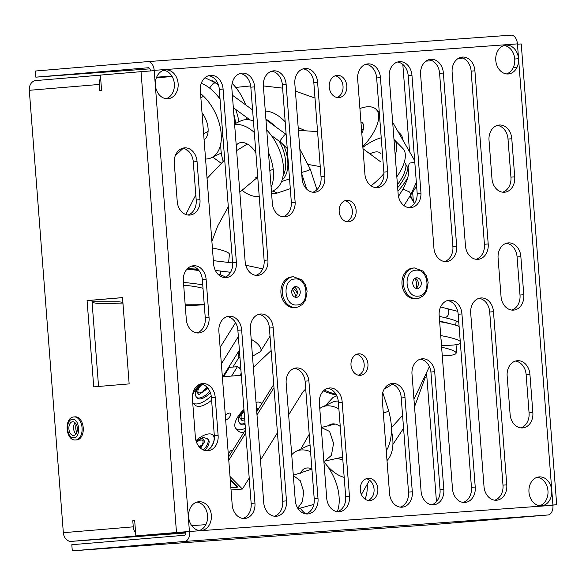 <?xml version="1.0" encoding="UTF-8"?>
<svg xmlns="http://www.w3.org/2000/svg" width="586" height="586" viewBox="0 0 586 586"><rect width="100%" height="100%" fill="white"/><g stroke="black" fill="none" stroke-linecap="round" stroke-linejoin="round"><path stroke-width="0.88" d="M337.39 511.688A14.482 11.412 85.2 0 0 345.681 496.65L349.461 496.335A14.482 11.412 -94.8 0 1 339.301 511.725A14.482 11.412 -94.8 0 1 326.768 498.781L319.436 404.164A14.496 11.427 -94.8 0 1 319.348 403.256A14.496 11.427 -94.8 0 1 329.53 387.976A14.496 11.427 -94.8 0 1 342.136 401.593A14.496 11.427 -94.8 0 1 342.173 402.201L338.393 402.516A14.496 11.427 85.2 0 0 338.356 401.908A14.496 11.427 85.2 0 0 327.655 388.335M400.231 507.132A14.482 11.412 85.2 0 0 408.523 492.101L412.302 491.779A14.482 11.412 -94.8 0 1 402.135 507.176A14.482 11.412 -94.8 0 1 389.609 494.232L382.277 399.608A14.496 11.427 -94.8 0 1 382.182 398.7A14.496 11.427 -94.8 0 1 392.371 383.42A14.496 11.427 -94.8 0 1 404.97 397.037A14.496 11.427 -94.8 0 1 405.007 397.652L401.227 397.967A14.496 11.427 85.2 0 0 401.19 397.352A14.496 11.427 85.2 0 0 390.496 383.779M431.75 504.766A14.482 11.412 85.2 0 0 440.042 489.728L443.822 489.413A14.482 11.412 -94.8 0 1 433.662 504.81A14.482 11.412 -94.8 0 1 421.129 491.866L412.068 374.937A14.496 11.427 -94.8 0 1 411.987 374.095A14.496 11.427 -94.8 0 1 422.176 358.815A14.496 11.427 -94.8 0 1 434.702 371.692L430.922 372.007A14.496 11.427 85.2 0 0 420.301 359.174M283.009 216.813A14.496 11.427 85.2 0 0 291.367 202.639L295.146 202.324A14.496 11.427 -94.8 0 1 284.921 216.857A14.496 11.427 -94.8 0 1 272.314 203.232A14.496 11.427 -94.8 0 1 272.27 202.39L263.334 85.453A14.482 11.412 -94.8 0 1 273.545 70.855A14.482 11.412 -94.8 0 1 286.151 84.589L282.371 84.904A14.482 11.412 85.2 0 0 271.677 71.214M312.763 192.215A14.496 11.427 85.2 0 0 321.069 177.294A14.496 11.427 85.2 0 0 321.018 176.686L313.818 82.545A14.482 11.412 85.2 0 0 303.123 68.855M321.018 176.686L324.798 176.371A14.496 11.427 -94.8 0 1 324.849 176.979A14.496 11.427 -94.8 0 1 314.667 192.252A14.496 11.427 -94.8 0 1 302.061 178.635A14.496 11.427 -94.8 0 1 302.017 177.719L294.787 83.095A14.482 11.412 -94.8 0 1 304.998 68.496A14.482 11.412 -94.8 0 1 317.597 82.23L313.818 82.545M375.597 187.615A14.496 11.427 85.2 0 0 383.903 172.694A14.496 11.427 85.2 0 0 383.852 172.086L376.652 77.945A14.482 11.412 85.2 0 0 365.957 64.255M383.852 172.086L387.624 171.771A14.496 11.427 -94.8 0 1 387.683 172.379A14.496 11.427 -94.8 0 1 377.501 187.652A14.496 11.427 -94.8 0 1 364.895 174.035A14.496 11.427 -94.8 0 1 364.851 173.126L357.621 78.495A14.482 11.412 -94.8 0 1 367.832 63.896A14.482 11.412 -94.8 0 1 380.431 77.63L376.652 77.945M408.83 207.627A14.496 11.427 85.2 0 0 417.188 193.453L420.968 193.138A14.496 11.427 -94.8 0 1 410.735 207.671A14.496 11.427 -94.8 0 1 398.136 194.047A14.496 11.427 -94.8 0 1 398.084 193.204L389.155 76.268A14.482 11.412 -94.8 0 1 399.366 61.669A14.482 11.412 -94.8 0 1 411.965 75.404L408.186 75.719A14.482 11.412 85.2 0 0 397.491 62.028M506.451 73.924A14.467 11.405 85.2 0 0 513.138 67.844A14.489 11.42 85.2 0 0 514.742 59.032A14.467 11.405 85.2 0 0 504.07 45.488M495.778 60.373A14.467 11.405 -94.8 0 1 505.938 45.129A14.467 11.405 -94.8 0 1 518.522 58.717A14.489 11.42 -94.8 0 1 516.918 67.529A14.467 11.405 -94.8 0 1 508.355 73.968A14.467 11.405 -94.8 0 1 498.701 68.848A14.467 11.405 -94.8 0 1 495.778 60.373M358.464 375.23A10.782 8.497 85.2 0 0 364.17 364.302A10.782 8.497 85.2 0 0 356.713 354.288M367.949 363.979A10.782 8.497 -94.8 0 1 360.375 375.34A10.782 8.497 -94.8 0 1 351.007 365.217A10.782 8.497 -94.8 0 1 358.581 353.856A10.782 8.497 -94.8 0 1 367.949 363.979M346.648 221.676A10.782 8.497 85.2 0 0 352.354 210.748A10.782 8.497 85.2 0 0 344.898 200.734M356.134 210.433A10.782 8.497 -94.8 0 1 348.56 221.794A10.782 8.497 -94.8 0 1 339.191 211.663A10.782 8.497 -94.8 0 1 346.765 200.302A10.782 8.497 -94.8 0 1 356.134 210.433M337.045 97.51A11.163 8.797 85.2 0 0 343.022 86.171A11.163 8.797 85.2 0 0 335.229 75.784M346.802 85.849A11.163 8.797 -94.8 0 1 338.957 97.613A11.163 8.797 -94.8 0 1 329.251 87.131A11.163 8.797 -94.8 0 1 337.096 75.367A11.163 8.797 -94.8 0 1 346.802 85.849M368.074 500.444A11.163 8.797 85.2 0 0 374.051 489.098A11.163 8.797 85.2 0 0 366.257 478.718M377.831 488.783A11.163 8.797 -94.8 0 1 369.986 500.547A11.163 8.797 -94.8 0 1 360.287 490.057A11.163 8.797 -94.8 0 1 368.125 478.293A11.163 8.797 -94.8 0 1 377.831 488.783M539.655 505.74A14.489 11.42 85.2 0 0 547.961 490.826A14.489 11.42 85.2 0 0 537.274 477.26M551.741 490.511A14.489 11.42 -94.8 0 1 541.567 505.777A14.489 11.42 -94.8 0 1 528.968 492.167A14.489 11.42 -94.8 0 1 539.149 476.901A14.489 11.42 -94.8 0 1 551.741 490.511M199.284 530.491A14.46 11.39 85.2 0 0 207.569 515.621A14.46 11.39 85.2 0 0 196.911 502.085M211.348 515.299A14.46 11.39 -94.8 0 1 201.196 530.535A14.46 11.39 -94.8 0 1 188.626 516.955A14.46 11.39 -94.8 0 1 198.779 501.726A14.46 11.39 -94.8 0 1 211.348 515.299M166.065 98.697A14.46 11.39 85.2 0 0 174.342 83.827A14.46 11.39 85.2 0 0 163.684 70.291M178.122 83.512A14.46 11.39 -94.8 0 1 167.97 98.741A14.46 11.39 -94.8 0 1 155.4 85.168A14.46 11.39 -94.8 0 1 165.56 69.932A14.46 11.39 -94.8 0 1 178.122 83.512M305.929 513.907A14.482 11.412 85.2 0 0 314.221 498.869L318 498.554A14.482 11.412 -94.8 0 1 307.833 513.951A14.482 11.412 -94.8 0 1 295.307 501.001L286.246 384.079A14.496 11.427 -94.8 0 1 286.166 383.237A14.496 11.427 -94.8 0 1 296.348 367.957A14.496 11.427 -94.8 0 1 308.881 380.834L305.101 381.149A14.496 11.427 85.2 0 0 294.48 368.316M76.751 432.49A8.468 5.215 85.8 0 1 75.784 428.439A8.468 5.215 85.8 0 1 76.151 424.176A8.468 5.215 85.8 0 0 76.751 432.49M345.681 496.65L338.393 402.516M408.523 492.101L401.227 397.967M440.042 489.728L430.922 372.007M291.367 202.639L282.371 84.904M255.833 275.347A14.482 11.412 85.2 0 0 264.125 260.309L250.837 87.182A14.482 11.412 85.2 0 0 240.143 73.492M224.299 277.574A14.482 11.412 85.2 0 0 232.591 262.535L219.303 89.409A14.482 11.412 85.2 0 0 208.609 75.711M476.125 259.298A14.482 11.412 85.2 0 0 484.417 244.267L471.129 71.14A14.482 11.412 85.2 0 0 460.435 57.443M444.591 261.524A14.482 11.412 85.2 0 0 452.883 246.494L439.595 73.36A14.482 11.412 85.2 0 0 428.901 59.669M494.694 500.18A14.482 11.412 85.2 0 0 502.986 485.149L489.698 312.016A14.482 11.412 85.2 0 0 479.004 298.325M463.16 502.407A14.482 11.412 85.2 0 0 471.452 487.369L458.164 314.243A14.482 11.412 85.2 0 0 447.47 300.552M274.402 516.229A14.482 11.412 85.2 0 0 282.694 501.191L269.406 328.065A14.482 11.412 85.2 0 0 258.712 314.367M502.642 192.186A14.482 11.412 85.2 0 0 510.933 177.155L508.011 139.072A14.482 11.412 85.2 0 0 497.316 125.382M511.71 310.067A14.482 11.412 85.2 0 0 520.002 295.036L517.079 256.954A14.482 11.412 85.2 0 0 506.385 243.263M520.778 427.875A14.482 11.412 85.2 0 0 529.07 412.844L526.147 374.762A14.482 11.412 85.2 0 0 515.453 361.071M187.908 215.04A14.482 11.412 85.2 0 0 196.2 200.002L193.277 161.919A14.482 11.412 85.2 0 0 182.583 148.229M196.977 332.921A14.482 11.412 85.2 0 0 205.268 317.883L202.346 279.808A14.482 11.412 85.2 0 0 191.651 266.11M206.038 450.729A14.482 11.412 85.2 0 0 214.33 435.691L211.414 397.616A14.482 11.412 85.2 0 0 200.72 383.918M242.868 518.449A14.482 11.412 85.2 0 0 251.16 503.418L237.872 330.284A14.482 11.412 85.2 0 0 227.178 316.594M417.188 193.453L408.186 75.719M314.221 498.869L305.101 381.149M135.63 532.901A9.237 7.281 -94.8 0 1 133.264 526.843L132.788 520.698L134.677 520.544L135.857 535.897L185.909 532.066A3.077 1.897 85.8 0 1 184.253 535.296L71.814 544.709L72.283 550.847L184.722 541.435L547.976 514.984A9.237 5.692 -94.2 0 0 552.935 505.293L189.425 531.495L154.184 70.349A9.237 5.692 -94.2 0 0 152.023 63.977A9.237 5.692 85.8 0 0 147.84 61.611A9.237 5.692 85.8 0 0 147.804 61.611L35.365 71.023L35.834 77.162L148.28 67.756A3.077 1.897 85.8 0 1 148.287 67.749A3.077 1.897 85.8 0 1 150.404 70.664L150.426 70.935M349.461 496.335L342.173 402.201M412.302 491.779L405.007 397.652M443.822 489.413L434.702 371.692M295.146 202.324L286.151 84.589M324.798 176.371L317.597 82.23M254.617 86.867A14.482 11.412 -94.8 0 0 242.018 73.133A14.482 11.412 -94.8 0 0 231.8 87.732L245.212 262.447A14.482 11.412 -94.8 0 0 257.737 275.391A14.482 11.412 -94.8 0 0 267.905 259.994L254.617 86.867L250.837 87.182M223.083 89.087A14.482 11.412 -94.8 0 0 210.484 75.352A14.482 11.412 -94.8 0 0 200.266 89.958L213.678 264.674A14.482 11.412 -94.8 0 0 226.203 277.61A14.482 11.412 -94.8 0 0 236.37 262.22L223.083 89.087L219.303 89.409M474.909 70.818A14.482 11.412 -94.8 0 0 462.31 57.084A14.482 11.412 -94.8 0 0 452.092 71.69L465.504 246.406A14.482 11.412 -94.8 0 0 478.03 259.342A14.482 11.412 -94.8 0 0 488.197 243.952L474.909 70.818L471.129 71.14M443.375 73.045A14.482 11.412 -94.8 0 0 430.776 59.311A14.482 11.412 -94.8 0 0 420.558 73.909L433.97 248.632A14.482 11.412 -94.8 0 0 446.495 261.568A14.482 11.412 -94.8 0 0 456.662 246.171L443.375 73.045L439.595 73.36M493.478 311.701A14.482 11.412 -94.8 0 0 480.879 297.966A14.482 11.412 -94.8 0 0 470.661 312.565L484.073 487.288A14.482 11.412 -94.8 0 0 496.598 500.224A14.482 11.412 -94.8 0 0 506.765 484.827L493.478 311.701L489.698 312.016M461.944 313.928A14.482 11.412 -94.8 0 0 449.345 300.193A14.482 11.412 -94.8 0 0 439.126 314.792L452.538 489.508A14.482 11.412 -94.8 0 0 465.064 502.451A14.482 11.412 -94.8 0 0 475.231 487.054L461.944 313.928L458.164 314.243M273.186 327.742A14.482 11.412 -94.8 0 0 260.58 314.008A14.482 11.412 -94.8 0 0 250.369 328.614L263.781 503.33A14.482 11.412 -94.8 0 0 276.306 516.266A14.482 11.412 -94.8 0 0 286.473 500.876L273.186 327.742L269.406 328.065M510.933 177.155L514.713 176.84A14.482 11.412 -94.8 0 1 504.546 192.23A14.482 11.412 -94.8 0 1 492.02 179.287L488.973 139.622A14.482 11.412 -94.8 0 1 499.191 125.023A14.482 11.412 -94.8 0 1 511.79 138.757L508.011 139.072M514.713 176.84L511.79 138.757M520.002 295.036L523.781 294.721A14.482 11.412 -94.8 0 1 513.614 310.111A14.482 11.412 -94.8 0 1 501.089 297.168L498.049 257.503A14.482 11.412 -94.8 0 1 508.26 242.904A14.482 11.412 -94.8 0 1 520.859 256.639L517.079 256.954M523.781 294.721L520.859 256.639M529.07 412.844L532.85 412.529A14.482 11.412 -94.8 0 1 522.683 427.919A14.482 11.412 -94.8 0 1 510.157 414.976L507.11 375.311A14.482 11.412 -94.8 0 1 517.328 360.712A14.482 11.412 -94.8 0 1 529.927 374.447L526.147 374.762M532.85 412.529L529.927 374.447M196.2 200.002L199.98 199.687A14.482 11.412 -94.8 0 1 189.813 215.077A14.482 11.412 -94.8 0 1 177.28 202.133L174.24 162.469A14.482 11.412 -94.8 0 1 184.451 147.87A14.482 11.412 -94.8 0 1 197.057 161.604L193.277 161.919M199.98 199.687L197.057 161.604M205.268 317.883L209.048 317.568A14.482 11.412 -94.8 0 1 198.881 332.965A14.482 11.412 -94.8 0 1 186.355 320.015L183.308 280.357A14.482 11.412 -94.8 0 1 193.526 265.751A14.482 11.412 -94.8 0 1 206.125 279.485L202.346 279.808M209.048 317.568L206.125 279.485M214.33 435.691L218.109 435.376A14.482 11.412 -94.8 0 1 207.949 450.773A14.482 11.412 -94.8 0 1 195.416 437.83L192.376 398.165A14.482 11.412 -94.8 0 1 202.588 383.566A14.482 11.412 -94.8 0 1 215.194 397.301L211.414 397.616M218.109 435.376L215.194 397.301M251.16 503.418L254.939 503.096A14.482 11.412 -94.8 0 1 244.772 518.493A14.482 11.412 -94.8 0 1 232.246 505.557L218.834 330.834A14.482 11.412 -94.8 0 1 229.045 316.235A14.482 11.412 -94.8 0 1 241.652 329.969L237.872 330.284M254.939 503.096L241.652 329.969M387.624 171.771L380.431 77.63M420.968 193.138L411.965 75.404M318 498.554L308.881 380.834M154.184 70.349L517.431 43.891A9.237 5.692 -94.2 0 0 515.27 37.519A9.237 5.692 -94.2 0 0 511.087 35.153A9.237 5.692 -94.2 0 0 511.051 35.153L147.877 61.603M517.431 43.891L552.935 505.293M149.884 68.855L35.834 77.162M98.558 386.452L91.921 300.208L122.518 297.651M402.824 64.438L409.533 151.701M412.654 192.193L413.372 201.591M426.637 373.985L436.46 501.66M553.155 505L556.7 504.766L521.24 43.95L517.702 44.184M556.7 504.766L552.92 505.103M153.964 70.679L141.036 71.675L176.489 532.498L189.425 531.495M189.688 531.751A9.237 5.692 85.8 0 1 184.722 541.435M132.788 520.698L134.677 520.558M185.894 532.974L71.309 541.376A9.237 7.281 -94.8 0 1 63.339 532.696L29.3 90.303A9.237 7.281 -94.8 0 1 35.79 80.568A9.237 7.281 -94.8 0 1 35.856 80.56L100.411 75.154L35.79 80.568M141.036 71.675L100.404 75.081L101.583 90.434L99.693 90.596L99.224 84.45A9.237 7.281 -94.8 0 1 100.638 78.114M176.489 532.498L135.857 535.897M185.887 531.788L189.666 531.473M122.518 297.6L129.154 383.896L93.723 386.863L87.08 300.567L122.518 297.6M91.921 300.208L87.08 300.567M547.976 514.984L435.53 524.389L72.283 550.847M191.732 525.671L205.854 524.646M172.152 76.517L156.374 77.835M156.63 77.184L171.881 76.07M162.959 70.547L164.498 70.43M71.309 541.376L141.233 535.523A9.237 7.281 -94.8 0 1 140.743 535.538M141.233 535.523L185.916 532.271M295.754 296.538A10.782 8.497 85.2 0 0 292.099 289.55M297.256 293.337A10.782 8.497 85.2 0 0 292.824 288.202M415.862 288.297A10.782 8.497 85.2 0 0 415.027 278.306M305.716 389.053A19.25 15.17 85.2 0 0 302.149 393.133L288.634 414.829M277.442 432.783L260.455 460.054M249.218 478.095L242.399 489.046L230.012 476.477M392.239 384.174A105.802 83.373 -94.8 0 1 384.284 388.95M335.976 394.275A105.802 83.373 -94.8 0 1 324.366 390.086M228.767 460.259L245.754 432.995M256.998 414.947L273.984 387.683M230.225 479.289L237.52 486.798M231.052 489.991L242.399 489.046M323.428 390.921A105.802 83.373 85.2 0 0 336.474 395.169M273.735 384.482L256.749 411.746M245.505 429.794L228.518 457.058M360.939 121.939A19.25 8.607 135.4 0 1 362.456 122.906A19.25 8.607 135.4 0 1 363.027 123.653A19.25 8.607 135.4 0 1 361.796 133.22M397.967 131.52L400.333 133.923A38.5 17.221 135.4 0 1 401.491 135.425A38.5 17.221 135.4 0 1 402.838 140.017M362.822 146.647A38.5 17.221 -44.6 0 0 377.318 110.893A38.5 17.221 -44.6 0 0 376.168 109.392A38.5 17.221 -44.6 0 0 359.914 108.513M407.907 168.057A33.087 14.796 135.4 0 1 397.667 187.688M396.832 176.76A38.5 17.221 -44.6 0 0 403.974 149.921A38.5 17.221 -44.6 0 0 402.824 148.426L394.217 139.688A38.5 17.221 -44.6 0 0 393.982 139.461M395.176 155.085A38.5 17.221 -44.6 0 0 395.374 141.189A38.5 17.221 -44.6 0 0 394.217 139.688M381.23 137.798A38.5 17.221 -44.6 0 0 362.88 147.364M370.323 153.635A19.25 8.607 135.4 0 1 380.504 153.202A19.25 8.607 135.4 0 1 381.083 153.95M416.602 185.777A38.5 17.221 135.4 0 1 410.588 195.006M371.048 185.799A38.5 17.221 -44.6 0 0 383.947 173.522M407.878 177.258A38.5 17.221 135.4 0 1 397.931 191.131M403.996 205.605L410.713 194.801L409.607 192.003L403.615 189.315L402.516 189.908C408.024 179.484 409.826 172.189 407.922 168.021L409.328 163.128L414.807 162.285M442.284 355.878A38.5 5.501 -174.1 0 0 456.069 353.351A38.5 5.501 -174.1 0 0 456.135 353.094A38.5 5.501 -174.1 0 0 441.617 347.22M441.038 339.734A19.25 2.747 5.9 0 1 441.763 340.598A19.25 2.747 5.9 0 1 441.727 340.722A19.25 2.747 5.9 0 1 441.155 341.184M441.47 345.337A38.5 5.501 -174.1 0 0 460.398 343.337M460.244 341.389A38.5 5.501 -174.1 0 0 440.723 335.58M459.102 326.453A38.5 5.501 -174.1 0 0 439.654 321.67M458.845 323.15L457.886 321.831M439.251 316.425L445.25 317.627C447.448 316.718 448.62 315.078 448.766 312.704C449.11 310.316 448.261 308.822 446.217 308.229M457.725 311.342L440.621 306.954M300.611 473.268A19.25 11.361 64.5 0 1 301.351 471.708A19.25 11.361 64.5 0 1 304.581 468.624A19.25 11.361 64.5 0 1 311.906 468.939M300.186 508.252A38.5 22.715 -115.5 0 0 305.438 513.827M337.294 511.673A38.5 22.715 -115.5 0 0 326.277 464.683M325.105 463.233A38.5 22.715 -115.5 0 0 323.904 461.841M310.565 451.711A38.5 22.715 -115.5 0 0 296.296 451.249A38.5 22.715 -115.5 0 0 291.725 454.765M367.21 484.3A38.5 22.715 64.5 0 1 365.012 499.118M310.075 445.323A38.5 22.715 -115.5 0 0 306.28 446.488L296.296 451.249M328.109 426.117A19.25 11.361 64.5 0 1 330.233 424.542A19.25 11.361 64.5 0 1 340.239 426.396M323.89 461.614A38.5 22.715 -115.5 0 0 344.194 477.378M391.448 430.944A38.5 22.715 64.5 0 1 389.609 457.131A38.5 22.715 64.5 0 1 386.994 460.552M342.839 459.922A19.25 11.361 64.5 0 1 338.327 458.399M338.891 408.94A38.5 22.715 -115.5 0 0 321.948 407.16A38.5 22.715 -115.5 0 0 319.773 408.464M338.269 401.051A38.5 22.715 -115.5 0 0 331.94 402.399L321.948 407.16M383.317 413.093L386.987 411.804L388.577 410.522C392.649 425.004 392.4 437.493 387.837 447.975L386.137 449.447M388.577 410.522L382.761 392.576M233.843 114.336A33.087 19.521 64.5 0 1 235.543 123.404M202.016 112.754A19.25 11.361 64.5 0 1 204.096 139.834M211.964 80.612A38.5 22.715 64.5 0 1 216.747 83.498A38.5 22.715 64.5 0 1 218.344 84.714M220.05 99.159A38.5 22.715 -115.5 0 0 208.667 87.351A38.5 22.715 -115.5 0 0 201.254 83.344M186.055 149.379A38.5 22.715 -115.5 0 0 190.018 152.873M232.151 83.388A38.5 22.715 64.5 0 1 245.688 104.909M205.569 159.048A38.5 22.715 -115.5 0 0 211.517 157.7A38.5 22.715 -115.5 0 0 220.6 129.14A38.5 22.715 -115.5 0 0 200.544 93.54M235.579 109.348A38.5 22.715 64.5 0 1 238.876 121.815M283.346 144.559A33.087 19.521 64.5 0 1 287.66 168.05A33.087 19.521 64.5 0 1 282.056 180.078M236.224 145.35A19.25 11.361 64.5 0 1 238.876 143.138A19.25 11.361 64.5 0 1 249.028 145.101A19.25 11.361 64.5 0 1 255.87 152.763M257.672 176.21A19.25 11.361 64.5 0 1 255.445 177.895M265.29 111.04A38.5 22.722 64.5 0 1 278.951 116.306A38.5 22.722 64.5 0 1 285.192 121.807M244.948 119.756A38.5 22.722 64.5 0 1 247.292 117.896M265.905 119.097A38.5 22.722 64.5 0 1 268.959 121.075A38.5 22.722 64.5 0 1 274.812 126.166M253.423 120.899A38.5 22.722 -115.5 0 0 240.582 121.002L234.576 123.866M254.309 132.443A38.5 22.722 -115.5 0 0 250.896 129.689A38.5 22.722 -115.5 0 0 234.627 124.562M222.783 134.721A38.5 22.722 -115.5 0 0 223.141 161.223M241.813 190.12A38.5 22.722 -115.5 0 0 243.432 191.344A38.5 22.722 -115.5 0 0 259.232 196.53M299.768 148.28A38.5 22.722 64.5 0 1 300.054 149.408M271.113 187.308A38.5 22.722 -115.5 0 0 268.454 152.441M289.484 178.005A38.5 22.722 64.5 0 1 289.023 179.045M271.443 191.593L273.721 190.509A38.5 22.722 -115.5 0 0 266.74 130.026M280.98 142.493L280.386 140.347L284.459 134.956L286.173 134.634M316.945 189.666L310.294 169.222L308.668 170.394L301.614 172.467M302.017 177.851L302.684 179.016L302.896 182.869M183.689 285.257A19.25 2.747 5.9 0 1 203.005 288.341M212.396 247.959A38.5 5.501 5.9 0 1 229.434 254.353L228.613 262.367M202.734 284.833A38.5 5.501 -174.1 0 0 183.469 282.452M225.566 277.083A38.5 5.501 -174.1 0 0 217.97 274.233M198.925 270.549A38.5 5.501 -174.1 0 0 187 269.15M245.82 265.495L246.911 268.285M225.324 415.408A4.776 2.132 135.4 0 1 229.287 413.079A4.776 2.132 135.4 0 1 230.401 413.401A4.776 2.132 135.4 0 1 229.697 416.858A4.776 2.132 135.4 0 1 225.691 420.184M230.884 487.801L237.227 487.266L237.564 486.732M222.753 376.805L239.044 350.655M231.763 480.842L231.426 481.384L237.227 487.266M231.426 481.384L230.393 481.465M220.109 347.447L235.557 322.652M222.365 376.835L241.322 375.252M253.342 367.407L271.128 350.553M238.356 336.562L221.369 363.833M228.298 454.165L230.379 450.832L232.51 450.649M210.55 447.851A18.02 8.058 -44.6 0 0 211.194 446.854A18.02 8.058 -44.6 0 0 212.974 435.134A18.02 8.058 -44.6 0 0 195.966 440.65M200.61 448.231L204.785 441.383L202.111 438.277L196.142 441.229M201.958 444.921A6.856 3.069 -44.6 0 0 199.328 446.979M196.508 442.284A6.856 3.069 135.4 0 1 202.61 440.511A6.856 3.069 135.4 0 1 201.928 444.972A6.856 3.069 135.4 0 1 199.848 447.528M203.379 449.982A11.552 5.164 -44.6 0 0 206.309 446.246A11.552 5.164 -44.6 0 0 207.444 438.738L208.367 439.668A11.552 5.164 135.4 0 1 207.232 447.184A11.552 5.164 135.4 0 1 204.726 450.466M243.952 409.468A18.02 8.058 -44.6 0 0 237.762 416.895A18.02 8.058 -44.6 0 0 235.982 428.615L238.392 431.069A18.02 8.058 -44.6 0 0 244.106 432.043M235.982 428.615A18.02 8.058 -44.6 0 0 245.388 428.263M261.649 403.322L261.861 403.542A18.02 8.058 -44.6 0 0 261.649 403.322A18.02 8.058 -44.6 0 0 256.023 402.326M243.996 410.127L239.366 417.225L242.003 420.558L244.736 419.723M244.633 418.389A6.856 3.069 135.4 0 1 241.505 418.323A6.856 3.069 135.4 0 1 242.186 413.863A6.856 3.069 135.4 0 1 244.098 411.467M245.102 424.462A11.552 5.164 135.4 0 1 240.59 424.074L239.667 423.136A11.552 5.164 -44.6 0 0 242.355 423.912A11.552 5.164 -44.6 0 0 245.007 423.224M256.397 407.211L257.042 407.863A11.552 5.164 135.4 0 1 257.803 410.053M192.713 402.611A18.02 8.058 -44.6 0 0 192.809 402.707L195.226 405.16A18.02 8.058 -44.6 0 0 211.612 400.194M200.236 384.079A18.02 8.058 -44.6 0 0 194.589 390.987A18.02 8.058 -44.6 0 0 192.508 395.118M192.809 402.707A18.02 8.058 -44.6 0 0 211.209 395.894M201.101 383.977L196.229 391.199L198.837 394.656L208.001 388.364M207.166 387.39A6.856 3.069 -44.6 0 0 202.793 391.785A6.856 3.069 -44.6 0 0 202.756 391.836M207.268 387.507A6.856 3.069 135.4 0 1 198.339 392.422A6.856 3.069 135.4 0 1 199.02 387.961A6.856 3.069 135.4 0 1 202.368 384.284M210.345 392.62A11.552 5.164 135.4 0 1 197.416 398.172L196.493 397.235A11.552 5.164 -44.6 0 0 199.189 398.011A11.552 5.164 -44.6 0 0 209.781 391.272M251.189 339.323A12.086 5.113 31.9 0 1 258.221 344.539A12.086 5.113 31.9 0 1 260.697 351.168A12.086 5.113 31.9 0 1 259.854 351.966L252.493 356.251M238.509 358.236A3.077 1.304 31.9 0 1 239.974 357.672A3.077 1.304 -148.1 0 0 238.597 357.951L232.92 367.063M240.919 369.986A7.222 3.055 -148.1 0 0 239.784 368.616A7.222 3.055 -148.1 0 0 237.418 366.69L231.58 376.065M223.566 376.739L229.404 367.356L237.418 366.69M204.221 304.281L185.139 304.185M323.853 461.182L324.585 461.123L331.398 455.403L333.573 443.382L329.581 431.442L321.245 427.48M185.257 305.76L204.265 304.793M122.877 302.317L118.819 301.775L92.039 301.731M92.105 302.53L98.03 303.519L123.001 303.892M297.776 508.223L302.442 501.653L303.665 491.617L300.244 480.667L293.337 475.612M296.977 304.962C310.228 304.735 308.119 277.317 294.985 279.009C281.734 279.236 283.844 306.654 296.977 304.962M295.564 286.598A5.399 4.256 -94.8 0 1 300.222 291.652A5.399 4.256 -94.8 0 1 296.428 297.366A5.399 4.256 -94.8 0 1 296.391 297.366A5.399 4.256 -94.8 0 1 291.74 292.319A5.399 4.256 -94.8 0 1 295.527 286.605A5.399 4.256 -94.8 0 1 295.564 286.598M294.941 297.161A5.399 4.256 85.2 0 0 297.292 291.872A5.399 4.256 85.2 0 0 294.091 287.059M294.436 307.569A15.397 12.138 -94.8 0 1 294.333 307.577A15.397 12.138 -94.8 0 1 294.231 307.584A15.397 12.138 -94.8 0 1 280.95 293.176A15.397 12.138 -94.8 0 1 291.769 276.885A15.397 12.138 -94.8 0 1 291.872 276.878M418.023 296.142C431.267 295.915 429.157 268.498 416.023 270.197C402.772 270.424 404.882 297.842 418.023 296.142M416.609 277.786A5.399 4.256 -94.8 0 1 421.261 282.84A5.399 4.256 -94.8 0 1 417.474 288.554A5.399 4.256 -94.8 0 1 417.437 288.554A5.399 4.256 -94.8 0 1 412.778 283.499A5.399 4.256 -94.8 0 1 416.573 277.786A5.399 4.256 -94.8 0 1 416.609 277.786M415.979 288.341A5.399 4.256 85.2 0 0 418.331 283.06A5.399 4.256 85.2 0 0 415.137 278.24M415.481 298.75A15.397 12.138 -94.8 0 1 415.379 298.765A15.397 12.138 -94.8 0 1 415.276 298.772A15.397 12.138 -94.8 0 1 401.996 284.364A15.397 12.138 -94.8 0 1 412.808 268.066A15.397 12.138 -94.8 0 1 412.91 268.058M73.807 437.713C81.102 437.625 79.615 418.316 72.4 419.444C65.112 419.532 66.599 438.841 73.807 437.713M75.052 422.74A6.856 4.219 -94.2 0 0 73.624 428.586A6.856 4.219 -94.2 0 0 75.88 434.072M68.899 428.93A6.856 4.219 85.8 0 1 72.605 421.737A6.856 4.219 85.8 0 1 77.315 428.227A6.856 4.219 85.8 0 1 73.602 435.42A6.856 4.219 85.8 0 1 68.899 428.93M74.078 416.924L75.301 416.836A11.552 7.113 85.8 0 1 83.227 427.765A11.552 7.113 85.8 0 1 76.978 439.881L75.821 439.961A11.552 7.113 -94.2 0 0 75.865 439.961A11.552 7.113 -94.2 0 0 82.069 427.846A11.552 7.113 -94.2 0 0 74.144 416.924A11.552 7.113 -94.2 0 0 74.1 416.924C63.676 417.173 65.493 441.331 75.821 439.961M234.686 55.282L494.818 36.339M247.006 54.3L248.742 54.168M245.483 54.41L238.905 54.938M239.088 54.908L235.44 55.201M514.742 59.032L518.522 58.717M264.125 260.309L267.905 259.994M232.591 262.535L236.37 262.22M484.417 244.267L488.197 243.952M452.883 246.494L456.662 246.171M502.986 485.149L506.765 484.827M471.452 487.369L475.231 487.054M282.694 501.191L286.473 500.876M516.918 67.529L513.138 67.844M462.823 58.073L458.186 58.461M432.058 60.651L425.949 61.164M99.224 84.45L29.3 90.303M63.339 532.696L133.264 526.843M397.433 184.678A31.571 14.123 -44.6 0 0 405.944 164.644M439.617 321.231A31.571 4.505 5.9 0 1 450.605 323.838M283.089 175.712A31.571 18.627 -115.5 0 0 285.514 167.845A31.571 18.627 -115.5 0 0 279.28 141.255M218.446 85.021L215.773 83.066L213.443 83.117L209.583 88.032M272.754 190.97L277.332 193.028L290.297 188.685M187.469 268.659A31.571 4.512 5.9 0 1 198.464 269.978M256.668 410.683A11.552 5.164 -44.6 0 0 256.404 407.277M294.333 307.577L295.798 307.452A15.397 12.138 -94.8 0 1 295.696 307.46A15.397 12.138 -94.8 0 1 282.415 293.051A15.397 12.138 -94.8 0 1 293.234 276.76A15.397 12.138 -94.8 0 1 293.337 276.753L291.769 276.885M415.379 298.765L416.844 298.64A15.397 12.138 -94.8 0 1 416.741 298.648A15.397 12.138 -94.8 0 1 403.461 284.239A15.397 12.138 -94.8 0 1 414.273 267.949A15.397 12.138 -94.8 0 1 414.375 267.934L412.808 268.066M511.087 35.153L147.84 61.611M379.303 112.578L376.168 109.392M414.683 160.681L392.671 122.284M408.01 168.241L404.384 161.919M410.713 194.801L416.346 182.414M398.473 196.405L402.531 189.879M456.135 353.094L457.014 344.517M455.725 325.23L456.157 320.974M444.693 317.59C457.915 320.842 458.01 322.058 457.856 321.817L457.732 321.362M456.501 321.128L456.018 322.351M300.83 449.088L309.218 434.314M387.742 448.158L386.24 450.802M369.539 480.198L361.394 494.54M325.494 405.468L332.936 397.528L336.811 395.858M221.303 153.034L211.517 157.7M286.158 134.443L265.949 119.698M252.581 109.941L232.371 95.181M280.921 142.449L287.228 148.529M215.773 83.066L204.997 77.726M212.755 157.107L221.039 163.157M280.95 142.471L271.34 135.454M250.156 119.991L233.331 107.707M219.955 97.943L218.182 96.646M271.626 193.981L277.332 193.028M310.294 169.222L299.827 149.086M281.529 181.55L289.55 178.869M306.749 189.197L301.709 173.69M220.761 271.003L220.358 274.929M215.333 270.424L230.569 272.285M262.718 268.864L245.746 265.238M197.68 269.157L187.542 268.578M232.62 262.938L213.363 260.645M229.375 455.696L228.386 455.293M214.388 436.563L212.974 435.134M207.444 438.738L203.408 437.412L196.054 440.965M243.974 409.812L240.289 414.17L238.985 416.734L238.377 419.495L238.67 421.554L239.667 423.136M200.778 383.933L197.116 388.269L195.819 390.825L195.211 393.587L195.504 395.645L196.493 397.235M238.524 358.075L239.227 348.003M260.697 351.168L270.029 336.188M240.634 366.331L239.425 368.272M239.886 375.37L241.176 373.304M185.799 214.52L195.805 194.852M207.056 178.459L224.709 159.832M236.627 150.587L247.343 144.024M298.391 130.341L317.568 131.608M362.983 148.719L380.636 161.809M409.951 196.032L414.427 203.408M429.406 366.609L413.958 399.3M402.582 415.415L391.419 427.67M342.627 457.161L324.585 461.123M211.883 241.351L217.699 225.984L228.306 206.704M239.813 192.186L257.737 177.133M269.838 170.629L273.186 169.259M308.426 164.505L320.249 166.622M335.133 424.052L321.648 427.399M200.852 97.569L203.694 96.368M235.755 87.417L250.705 85.922M263.37 85.922L282.613 88.127M295.395 91.094L315.004 98.067M361.423 128.327L363.159 129.916M410.42 195.27L413.181 201.269M425.319 377.186L414.536 406.801M403.571 428.19L392.906 444.481M313.832 504.429L298.098 508.707M175.287 155.708L183.147 148.324M203.628 133.806L208.089 131.411M298.186 127.587L304.647 130.385M311.913 469.086L293.308 475.246M295.798 307.452L298.003 307.027L302.354 304.515L305.57 300.076L307.123 291.191L305.299 284.459L301.863 279.859L293.344 276.753M416.844 298.64L419.041 298.215L423.392 295.703L426.615 291.257L428.168 282.371L426.337 275.64L422.902 271.047L414.383 267.934"/></g></svg>

